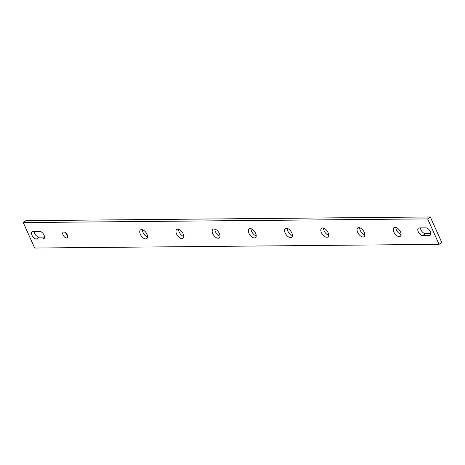 <?xml version="1.0" encoding="UTF-8"?>
<svg xmlns="http://www.w3.org/2000/svg" width="465" height="465" viewBox="0 0 465 465"><rect width="100%" height="100%" fill="white"/><g stroke="black" fill="none" stroke-linecap="round" stroke-linejoin="round"><path stroke-width="0.7" d="M67.425 235.267A3.412 1.843 54.1 0 1 65.734 233.064A3.412 1.843 54.1 0 1 65.6 232.75M63.071 234.988A3.412 1.843 54.1 0 1 63.182 232.204A3.412 1.843 54.1 0 1 67.297 234.953A3.412 1.843 54.1 0 1 67.187 237.737A3.412 1.843 54.1 0 1 63.071 234.988M147.574 236.877A5.365 2.9 54.1 0 1 142.988 232.361A5.365 2.9 54.1 0 1 142.389 229.716M140.331 234.29A5.365 2.9 54.1 0 1 140.506 229.913A5.365 2.9 54.1 0 1 146.969 234.226A5.365 2.9 54.1 0 1 146.8 238.603A5.365 2.9 54.1 0 1 140.331 234.29M183.791 236.546A5.365 2.9 54.1 0 1 179.205 232.035A5.365 2.9 54.1 0 1 178.601 229.385M176.543 233.959A5.365 2.9 54.1 0 1 176.717 229.582A5.365 2.9 54.1 0 1 183.187 233.901A5.365 2.9 54.1 0 1 183.012 238.278A5.365 2.9 54.1 0 1 176.543 233.959M220.003 236.22A5.365 2.9 54.1 0 1 215.423 231.704A5.365 2.9 54.1 0 1 214.818 229.053M212.761 233.628A5.365 2.9 54.1 0 1 212.935 229.257A5.365 2.9 54.1 0 1 219.399 233.57A5.365 2.9 54.1 0 1 219.23 237.946A5.365 2.9 54.1 0 1 212.761 233.628M256.221 235.889A5.365 2.9 54.1 0 1 251.635 231.372A5.365 2.9 54.1 0 1 251.03 228.728M248.978 233.302A5.365 2.9 54.1 0 1 249.147 228.925A5.365 2.9 54.1 0 1 255.616 233.244A5.365 2.9 54.1 0 1 255.442 237.615A5.365 2.9 54.1 0 1 248.978 233.302M292.433 235.563A5.365 2.9 54.1 0 1 287.852 231.047A5.365 2.9 54.1 0 1 287.248 228.396M285.19 232.971A5.365 2.9 54.1 0 1 285.365 228.594A5.365 2.9 54.1 0 1 291.828 232.913A5.365 2.9 54.1 0 1 291.66 237.29A5.365 2.9 54.1 0 1 285.19 232.971M328.65 235.232A5.365 2.9 54.1 0 1 324.064 230.716A5.365 2.9 54.1 0 1 323.46 228.071M321.408 232.645A5.365 2.9 54.1 0 1 321.577 228.269A5.365 2.9 54.1 0 1 328.046 232.581A5.365 2.9 54.1 0 1 327.872 236.958A5.365 2.9 54.1 0 1 321.408 232.645M364.862 234.901A5.365 2.9 54.1 0 1 360.282 230.39A5.365 2.9 54.1 0 1 359.678 227.74M357.62 232.314A5.365 2.9 54.1 0 1 357.794 227.937A5.365 2.9 54.1 0 1 364.258 232.256A5.365 2.9 54.1 0 1 364.089 236.633A5.365 2.9 54.1 0 1 357.62 232.314M401.08 234.575A5.365 2.9 54.1 0 1 396.494 230.059A5.365 2.9 54.1 0 1 395.889 227.408M393.838 231.983A5.365 2.9 54.1 0 1 394.006 227.612A5.365 2.9 54.1 0 1 400.475 231.925A5.365 2.9 54.1 0 1 400.301 236.301A5.365 2.9 54.1 0 1 393.838 231.983M44.059 235.162A4.388 2.372 54.1 0 1 43.919 238.743A4.388 2.372 54.1 0 1 43.059 239.004L36.421 239.068A4.388 2.372 54.1 0 1 32.347 235.97A4.388 2.372 54.1 0 1 32.126 231.692A4.388 2.372 54.1 0 1 32.986 231.431L39.63 231.372A4.388 2.372 54.1 0 1 44.059 235.162M430.352 231.651A4.388 2.372 54.1 0 1 430.212 235.232A4.388 2.372 54.1 0 1 429.352 235.499L422.714 235.557A4.388 2.372 54.1 0 1 418.64 232.459A4.388 2.372 54.1 0 1 418.424 228.181A4.388 2.372 54.1 0 1 419.279 227.92L425.923 227.862A4.388 2.372 54.1 0 1 430.352 231.651M44.553 237.092L39.077 237.138A4.388 2.372 54.1 0 1 35.863 235.244A4.388 2.372 54.1 0 1 34.154 231.419M430.846 233.581L425.37 233.628A4.388 2.372 54.1 0 1 422.156 231.733A4.388 2.372 54.1 0 1 420.447 227.908M430.311 216.975L25.912 220.648L23.25 222.572L34.689 248.025L439.088 244.352L441.75 242.428L430.311 216.975L427.649 218.899L23.25 222.572M427.649 218.899L439.088 244.352M43.059 239.004L44.437 238.01M429.352 235.499L430.73 234.5M422.714 235.557L425.37 233.628M36.421 239.068L39.077 237.138"/></g></svg>

